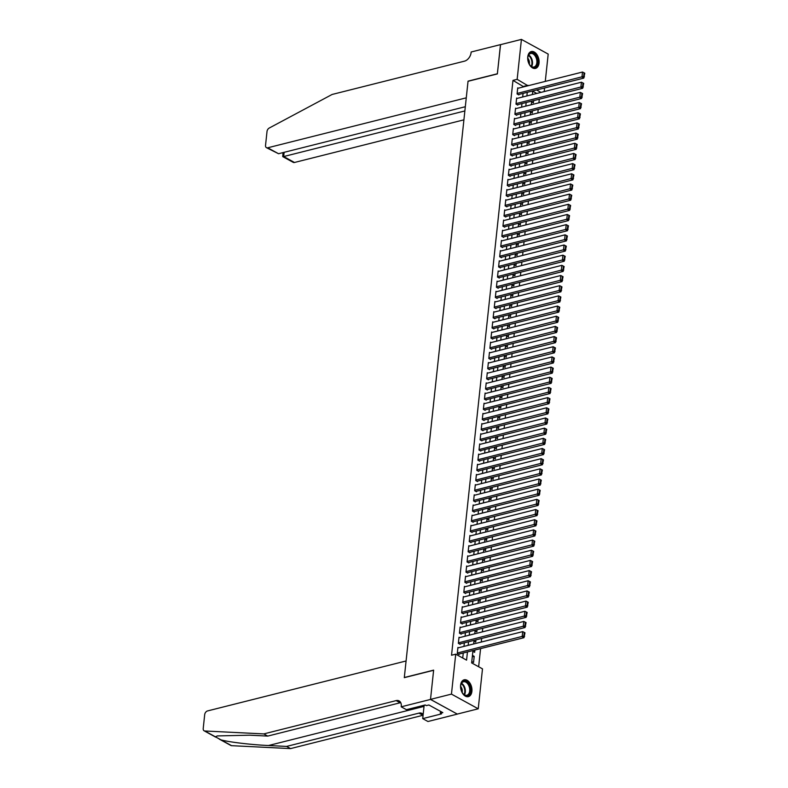 <?xml version="1.0" encoding="UTF-8"?>
<svg xmlns="http://www.w3.org/2000/svg" width="788" height="788" viewBox="0 0 788 788"><rect width="100%" height="100%" fill="white"/><g stroke="black" fill="none" stroke-linecap="round" stroke-linejoin="round"><path stroke-width="1.18" d="M460.616 685.136A8.678 5.467 -104.1 0 1 464.142 679.817A8.678 5.467 -104.1 0 1 469.796 682.891A8.678 5.467 -104.1 0 1 471.904 691.332A8.678 5.467 -104.1 0 1 468.377 696.641A8.678 5.467 -104.1 0 1 462.714 693.578A8.678 5.467 -104.1 0 1 460.616 685.136M527.753 56.874A8.678 5.467 -104.1 0 1 531.279 51.555A8.678 5.467 -104.1 0 1 536.943 54.628A8.678 5.467 -104.1 0 1 539.041 63.07A8.678 5.467 -104.1 0 1 535.515 68.389A8.678 5.467 -104.1 0 1 529.851 65.315A8.678 5.467 -104.1 0 1 527.753 56.874M430.504 699.439L433.627 670.283L404.303 677.66L406.086 660.974L207.539 710.934A3.339 2.236 -61.2 0 0 204.693 714.617L203.215 728.506A3.339 2.236 -61.2 0 0 204.122 730.801A3.339 2.236 -61.2 0 0 204.811 730.988L263.773 733.914L396.147 700.611A7.782 5.22 118.8 0 1 399.122 700.906A7.782 5.22 118.8 0 1 401.25 706.255L401.19 706.816L430.504 699.439L457.286 714.076L430.514 699.38L433.636 670.135L404.313 677.513L468.033 81.302L497.356 73.924L500.478 44.67L521.429 39.4L548.192 54.086L545.276 81.41M544.577 87.98L544.193 91.585M478.641 666.756L480.581 648.622M481.291 642.043L481.675 638.447M482.374 631.868L482.758 628.272M483.458 621.693L483.842 618.097M484.551 611.518L484.935 607.922M485.635 601.352L486.019 597.747M486.718 591.177L487.112 587.572M487.811 581.002L488.196 577.397M488.895 570.827L489.279 567.222M489.988 560.652L490.372 557.047M491.072 550.477L491.456 546.882M492.155 540.302L492.539 536.707M493.249 530.127L493.633 526.532M494.332 519.952L494.716 516.357M495.425 509.777L495.81 506.182M496.509 499.602L496.893 496.007M497.592 489.427L497.977 485.832M498.686 479.262L499.07 475.656M499.769 469.087L500.153 465.481M500.863 458.911L501.247 455.306M501.946 448.736L502.33 445.131M503.03 438.561L503.414 434.956M504.123 428.386L504.507 424.781M505.206 418.211L505.591 414.616M506.29 408.036L506.674 404.441M507.383 397.861L507.767 394.266M508.467 387.686L508.851 384.091M509.56 377.511L509.944 373.916M510.644 367.336L511.028 363.741M511.727 357.161L512.111 353.566M512.821 346.996L513.205 343.391M513.904 336.821L514.288 333.216M514.997 326.646L515.382 323.041M516.081 316.471L516.465 312.866M517.164 306.296L517.549 302.69M518.258 296.121L518.642 292.525M519.341 285.945L519.725 282.35M520.425 275.77L520.819 272.175M521.518 265.595L521.902 262M522.602 255.42L522.986 251.825M523.695 245.245L524.079 241.65M524.778 235.07L525.163 231.475M525.862 224.905L526.246 221.3M526.955 214.73L527.339 211.125M528.039 204.555L528.423 200.95M529.132 194.38L529.516 190.775M530.216 184.205L530.6 180.6M531.299 174.03L531.683 170.425M532.393 163.855L532.777 160.259M533.476 153.68L533.86 150.084M534.569 143.505L534.953 139.909M535.653 133.33L536.037 129.734M536.736 123.155L537.12 119.559M537.83 112.98L538.214 109.384M538.913 102.804L539.297 99.209M472.967 650.533L471.638 662.915L482.492 668.864L478.227 708.806L451.455 694.11L455.72 654.178L466.575 660.137L467.451 651.922M457.286 714.076L478.227 708.806M458.537 647.766L457.926 647.431L457.267 653.538L459.079 654.523L459.138 654.02M459.631 637.59L459.01 637.256L458.36 643.363L460.162 644.348L460.222 643.845M460.714 627.415L460.094 627.081L459.443 633.188L461.256 634.173L461.305 633.67M461.807 617.24L461.187 616.905L460.537 623.013L462.339 624.007L462.398 623.495M462.891 607.075L462.27 606.73L461.62 612.837L463.433 613.832L463.482 613.32M463.974 596.9L463.364 596.555L462.704 602.662L464.516 603.657L464.575 603.145M465.068 586.725L464.447 586.38L463.797 592.487L465.6 593.482L465.659 592.97M466.151 576.55L465.531 576.205L464.881 582.312L466.693 583.307L466.742 582.795M467.245 566.375L466.624 566.03L465.974 572.137L467.776 573.132L467.836 572.62M468.328 556.2L467.708 555.865L467.057 561.962L468.87 562.957L468.919 562.445M469.412 546.025L468.801 545.69L468.141 551.787L469.953 552.782L470.003 552.27M470.505 535.85L469.884 535.515L469.234 541.612L471.037 542.607L471.096 542.105M471.588 525.675L470.968 525.34L470.318 531.447L472.13 532.432L472.179 531.93M472.682 515.5L472.061 515.165L471.401 521.272L473.214 522.257L473.273 521.755M473.765 505.325L473.145 504.99L472.495 511.097L474.297 512.082L474.356 511.579M474.849 495.15L474.228 494.815L473.578 500.922L475.391 501.917L475.44 501.404M475.942 484.984L475.322 484.64L474.671 490.747L476.474 491.742L476.533 491.229M477.026 474.809L476.405 474.465L475.755 480.572L477.567 481.566L477.617 481.054M478.109 464.634L477.498 464.29L476.839 470.397L478.651 471.391L478.71 470.879M479.202 454.459L478.582 454.115L477.932 460.222L479.734 461.216L479.793 460.704M480.286 444.284L479.665 443.94L479.015 450.046L480.828 451.041L480.877 450.529M481.379 434.109L480.759 433.764L480.109 439.871L481.911 440.866L481.97 440.354M482.463 423.934L481.842 423.599L481.192 429.696L483.005 430.691L483.054 430.179M483.546 413.759L482.936 413.424L482.276 419.521L484.088 420.516L484.147 420.014M484.64 403.584L484.019 403.249L483.369 409.346L485.172 410.341L485.231 409.839M485.723 393.409L485.103 393.074L484.453 399.181L486.265 400.166L486.314 399.664M486.817 383.234L486.196 382.899L485.546 389.006L487.348 389.991L487.408 389.489M487.9 373.059L487.279 372.724L486.629 378.831L488.442 379.816L488.491 379.314M488.984 362.894L488.373 362.549L487.713 368.656L489.525 369.651L489.575 369.139M490.077 352.719L489.456 352.374L488.806 358.481L490.609 359.476L490.668 358.964M491.16 342.544L490.54 342.199L489.89 348.306L491.702 349.301L491.751 348.788M492.244 332.369L491.633 332.024L490.973 338.131L492.786 339.126L492.845 338.613M493.337 322.194L492.717 321.849L492.067 327.956L493.869 328.951L493.928 328.438M494.421 312.018L493.8 311.674L493.15 317.781L494.962 318.776L495.012 318.263M495.514 301.843L494.894 301.509L494.243 307.606L496.046 308.601L496.105 308.088M496.598 291.668L495.977 291.333L495.327 297.431L497.139 298.425L497.189 297.913M497.681 281.493L497.07 281.158L496.41 287.256L498.223 288.25L498.282 287.748M498.774 271.318L498.154 270.983L497.504 277.09L499.306 278.075L499.365 277.573M499.858 261.143L499.237 260.808L498.587 266.915L500.4 267.9L500.449 267.398M500.951 250.968L500.331 250.633L499.681 256.74L501.483 257.725L501.542 257.223M502.035 240.793L501.414 240.458L500.764 246.565L502.577 247.56L502.626 247.048M503.118 230.628L502.508 230.283L501.848 236.39L503.66 237.385L503.709 236.873M504.212 220.453L503.591 220.108L502.941 226.215L504.744 227.21L504.803 226.698M505.295 210.278L504.675 209.933L504.024 216.04L505.837 217.035L505.886 216.523M506.389 200.103L505.768 199.758L505.108 205.865L506.92 206.86L506.98 206.348M507.472 189.928L506.851 189.583L506.201 195.69L508.014 196.685L508.063 196.173M508.555 179.753L507.935 179.408L507.285 185.515L509.097 186.51L509.146 185.998M509.649 169.578L509.028 169.243L508.378 175.34L510.181 176.335L510.24 175.822M510.732 159.403L510.112 159.068L509.462 165.165L511.274 166.16L511.323 165.657M511.816 149.227L511.205 148.893L510.545 154.99L512.358 155.985L512.417 155.482M512.909 139.052L512.289 138.718L511.639 144.825L513.441 145.81L513.5 145.307M513.993 128.877L513.372 128.542L512.722 134.649L514.534 135.634L514.584 135.132M515.086 118.702L514.465 118.367L513.815 124.474L515.618 125.459L515.677 124.957M516.17 108.537L515.549 108.192L514.899 114.299L516.711 115.294L516.761 114.782M517.253 98.362L516.642 98.017L515.982 104.124L517.795 105.119L517.854 104.607M531.595 101.918L533.358 102.883L533.594 100.647M530.511 112.093L532.264 113.058L532.501 110.822M529.418 122.268L531.181 123.233L531.417 120.997M528.334 132.443L530.088 133.399L530.334 131.172M527.251 142.618L529.004 143.574L529.24 141.347M526.157 152.783L527.921 153.749L528.157 151.513M525.074 162.958L526.827 163.924L527.064 161.688M523.981 173.133L525.744 174.099L525.98 171.863M522.897 183.308L524.65 184.274L524.897 182.038M521.814 193.484L523.567 194.449L523.803 192.213M520.72 203.659L522.483 204.624L522.72 202.388M519.637 213.834L521.39 214.799L521.626 212.563M518.543 224.009L520.307 224.974L520.543 222.738M517.46 234.184L519.213 235.149L519.459 232.913M516.376 244.359L518.13 245.324L518.366 243.088M515.283 254.534L517.046 255.499L517.283 253.263M514.2 264.709L515.953 265.664L516.199 263.438M513.116 274.884L514.869 275.839L515.106 273.603M512.023 285.049L513.786 286.014L514.022 283.779M510.939 295.224L512.692 296.19L512.929 293.954M509.846 305.399L511.609 306.365L511.845 304.129M508.762 315.574L510.516 316.54L510.762 314.304M507.679 325.749L509.432 326.715L509.669 324.479M506.585 335.924L508.349 336.89L508.585 334.654M505.502 346.099L507.255 347.065L507.492 344.829M504.409 356.274L506.172 357.24L506.408 355.004M503.325 366.45L505.078 367.415L505.325 365.179M502.242 376.625L503.995 377.59L504.231 375.354M501.148 386.8L502.911 387.755L503.148 385.529M500.065 396.975L501.818 397.93L502.064 395.704M498.971 407.14L500.735 408.105L500.971 405.869M497.888 417.315L499.641 418.28L499.887 416.044M496.804 427.49L498.558 428.455L498.794 426.219M495.711 437.665L497.474 438.63L497.711 436.394M494.628 447.84L496.381 448.805L496.627 446.569M493.544 458.015L495.297 458.98L495.534 456.744M492.451 468.19L494.214 469.156L494.45 466.92M491.367 478.365L493.121 479.331L493.357 477.095M490.274 488.54L492.037 489.506L492.273 487.27M489.19 498.715L490.944 499.681L491.19 497.445M488.107 508.89L489.86 509.856L490.097 507.62M487.014 519.065L488.777 520.021L489.013 517.795M485.93 529.24L487.683 530.196L487.92 527.96M484.837 539.406L486.6 540.371L486.836 538.135M483.753 549.581L485.506 550.546L485.753 548.31M482.67 559.756L484.423 560.721L484.659 558.485M481.576 569.931L483.339 570.896L483.576 568.66M480.493 580.106L482.246 581.071L482.492 578.835M479.409 590.281L481.163 591.246L481.399 589.01M478.316 600.456L480.079 601.421L480.316 599.185M477.233 610.631L478.986 611.596L479.222 609.36M476.139 620.806L477.902 621.771L478.139 619.535M475.056 630.981L476.809 631.946L477.055 629.71M473.972 641.156L475.725 642.112L475.962 639.886M472.879 651.331L474.642 652.287L474.878 650.061M536.776 93.447L532.737 91.231M472.445 655.399L474.199 656.365L473.549 662.462L471.795 661.496M523.774 86.818L512.968 80.386L451.534 655.232L455.72 654.178M462.723 658.019L463.265 652.976M463.965 646.406L464.359 642.801M465.058 636.231L465.442 632.626M466.141 626.056L466.526 622.451M467.235 615.881L467.619 612.276M468.318 605.706L468.702 602.101M469.402 595.531L469.786 591.936M470.495 585.356L470.879 581.761M471.579 575.181L471.963 571.586M472.672 565.006L473.056 561.411M473.755 554.831L474.14 551.236M474.839 544.656L475.223 541.06M475.932 534.481L476.316 530.885M477.016 524.315L477.4 520.71M478.109 514.14L478.493 510.535M479.193 503.965L479.577 500.36M480.276 493.79L480.66 490.185M481.369 483.615L481.754 480.01M482.453 473.44L482.837 469.845M483.536 463.265L483.921 459.67M484.63 453.09L485.014 449.495M485.713 442.915L486.097 439.32M486.807 432.74L487.191 429.145M487.89 422.565L488.274 418.97M488.974 412.39L489.358 408.795M490.067 402.225L490.451 398.62M491.151 392.05L491.535 388.445M492.244 381.875L492.628 378.27M493.327 371.7L493.712 368.094M494.411 361.525L494.795 357.919M495.504 351.349L495.888 347.744M496.588 341.174L496.972 337.579M497.671 330.999L498.065 327.404M498.765 320.824L499.149 317.229M499.848 310.649L500.232 307.054M500.941 300.474L501.326 296.879M502.025 290.299L502.409 286.704M503.108 280.124L503.493 276.529M504.202 269.959L504.586 266.354M505.285 259.784L505.669 256.179M506.379 249.609L506.763 246.004M507.462 239.434L507.846 235.829M508.546 229.259L508.93 225.654M509.639 219.084L510.023 215.488M510.722 208.909L511.107 205.313M511.816 198.734L512.2 195.138M512.899 188.559L513.284 184.963M513.983 178.383L514.367 174.788M515.076 168.208L515.46 164.613M516.16 158.033L516.544 154.438M517.243 147.868L517.627 144.263M518.337 137.693L518.721 134.088M519.42 127.518L519.804 123.913M520.513 117.343L520.898 113.738M521.597 107.168L521.981 103.563M522.68 96.993L523.065 93.398M518.346 88.187L517.726 87.842L517.076 93.949L518.878 94.944L518.937 94.432M430.514 699.38L451.455 694.11M512.968 80.386L517.155 79.332L521.429 39.4M527.96 85.764L517.155 79.332M468.161 645.352L468.545 641.747M469.244 635.177L469.628 631.572M470.328 625.002L470.722 621.397M471.421 614.827L471.805 611.222M472.505 604.652L472.889 601.047M473.598 594.477L473.982 590.882M474.681 584.302L475.065 580.707M475.765 574.127L476.149 570.532M476.858 563.952L477.242 560.357M477.942 553.777L478.326 550.182M479.035 543.602L479.419 540.007M480.119 533.427L480.503 529.832M481.202 523.262L481.586 519.656M482.295 513.087L482.68 509.481M483.379 502.911L483.763 499.306M484.472 492.736L484.856 489.131M485.556 482.561L485.94 478.956M486.639 472.386L487.023 468.791M487.733 462.211L488.117 458.616M488.816 452.036L489.2 448.441M489.9 441.861L490.294 438.266M490.993 431.686L491.377 428.091M492.076 421.511L492.461 417.916M493.17 411.336L493.554 407.741M494.253 401.171L494.637 397.566M495.337 390.996L495.721 387.391M496.43 380.821L496.814 377.216M497.514 370.646L497.898 367.041M498.607 360.471L498.991 356.865M499.69 350.296L500.075 346.69M500.774 340.12L501.158 336.525M501.867 329.945L502.251 326.35M502.951 319.77L503.335 316.175M504.044 309.595L504.428 306M505.128 299.42L505.512 295.825M506.211 289.245L506.595 285.65M507.305 279.07L507.689 275.475M508.388 268.905L508.772 265.3M509.472 258.73L509.856 255.125M510.565 248.555L510.949 244.95M511.648 238.38L512.033 234.775M512.742 228.205L513.126 224.6M513.825 218.03L514.209 214.434M514.909 207.855L515.293 204.259M516.002 197.68L516.386 194.084M517.086 187.505L517.47 183.909M518.179 177.33L518.563 173.734M519.262 167.154L519.647 163.559M520.346 156.979L520.73 153.384M521.439 146.814L521.823 143.209M522.523 136.639L522.907 133.034M523.606 126.464L524 122.859M524.7 116.289L525.084 112.684M525.783 106.114L526.167 102.509M526.876 95.939L527.261 92.344M532.767 90.955L532.383 94.55M531.683 101.13L531.299 104.725M530.59 111.305L530.206 114.9M529.506 121.48L529.122 125.075M528.423 131.645L528.029 135.25M527.33 141.82L526.945 145.425M526.246 151.995L525.862 155.6M525.153 162.17L524.769 165.776M524.069 172.345L523.685 175.951M522.986 182.52L522.602 186.116M521.892 192.696L521.508 196.291M520.809 202.871L520.425 206.466M519.716 213.046L519.331 216.641M518.632 223.221L518.248 226.816M517.549 233.396L517.164 236.991M516.455 243.571L516.071 247.166M515.372 253.736L514.988 257.341M514.278 263.911L513.894 267.516M513.195 274.086L512.811 277.691M512.111 284.261L511.727 287.866M511.018 294.436L510.634 298.041M509.935 304.611L509.55 308.216M508.851 314.786L508.457 318.382M507.758 324.961L507.374 328.557M506.674 335.136L506.29 338.732M505.581 345.311L505.197 348.907M504.497 355.486L504.113 359.082M503.414 365.662L503.03 369.257M502.32 375.837L501.936 379.432M501.237 386.002L500.853 389.607M500.144 396.177L499.759 399.782M499.06 406.352L498.676 409.957M497.977 416.527L497.592 420.132M496.883 426.702L496.499 430.307M495.8 436.877L495.416 440.472M494.716 447.052L494.322 450.647M493.623 457.227L493.239 460.822M492.539 467.402L492.155 470.997M491.446 477.577L491.062 481.173M490.363 487.752L489.978 491.348M489.279 497.927L488.895 501.523M488.186 508.093L487.802 511.698M487.102 518.268L486.718 521.873M486.009 528.443L485.625 532.048M484.925 538.618L484.541 542.223M483.842 548.793L483.458 552.398M482.749 558.968L482.364 562.563M481.665 569.143L481.281 572.738M480.572 579.318L480.188 582.913M479.488 589.493L479.104 593.088M478.405 599.668L478.021 603.263M477.311 609.843L476.927 613.438M476.228 620.018L475.844 623.613M475.144 630.183L474.75 633.788M474.051 640.358L473.667 643.963M540.962 92.393L536.589 89.99M523.823 86.345L528.009 85.291M472.288 656.837L474.199 656.365M517.667 88.355L582.509 72.033L581.968 77.126L583.78 78.12L584.785 73.225L584.066 72.821L583.681 76.387L584.41 76.781M518.268 94.599L583.78 78.12M517.125 93.437L583.681 76.387M584.066 72.821L582.509 72.033M528.127 61.257A7.506 4.728 -104.1 0 1 527.94 56.815A7.506 4.728 -104.1 0 1 532.412 52.855A7.506 4.728 -104.1 0 1 537.327 59.021A7.506 4.728 -104.1 0 1 535.87 66.724A7.506 4.728 -104.1 0 1 530.078 65.335A7.506 4.728 -104.1 0 1 528.127 61.257M529.969 65.187A6.954 4.383 75.9 0 0 534.008 66.99A6.954 4.383 75.9 0 0 536.569 59.218A6.954 4.383 75.9 0 0 530.61 53.505A6.954 4.383 75.9 0 0 527.901 56.992M529.309 64.192A4.955 3.122 75.9 0 0 529.221 61.05A4.955 3.122 75.9 0 0 527.793 58.184M534.894 68.477A8.619 5.427 75.9 0 0 538.007 58.864A8.619 5.427 75.9 0 0 530.688 51.762M460.99 689.51A7.506 4.728 -104.1 0 1 460.793 685.077A7.506 4.728 -104.1 0 1 465.265 681.118A7.506 4.728 -104.1 0 1 470.18 687.284A7.506 4.728 -104.1 0 1 468.732 694.986A7.506 4.728 -104.1 0 1 462.94 693.598A7.506 4.728 -104.1 0 1 460.99 689.51M462.822 693.45A6.954 4.383 75.9 0 0 466.86 695.243A6.954 4.383 75.9 0 0 469.421 687.471A6.954 4.383 75.9 0 0 463.472 681.768A6.954 4.383 75.9 0 0 460.763 685.255M462.162 692.455A4.955 3.122 75.9 0 0 462.083 689.313A4.955 3.122 75.9 0 0 460.655 686.447M467.757 696.74A8.619 5.427 75.9 0 0 470.86 687.126A8.619 5.427 75.9 0 0 463.551 680.024M500.547 44.65L497.376 73.767L468.052 81.144L466.269 97.83L267.723 147.789L278.538 153.729L465.314 106.725M278.538 153.729L266.442 147.661A3.339 2.236 -61.2 0 1 265.536 145.366L267.014 131.488A3.339 2.236 -61.2 0 1 269.24 128.04L332.112 94.462L464.477 61.159A7.782 5.22 -61.2 0 0 471.106 52.56L471.165 51.998L500.488 44.62M464.861 110.95L283.67 156.546L294.495 162.476A3.339 2.236 118.8 0 1 293.215 162.348L282.725 156.595L283.67 156.546L284.123 152.32M463.915 119.845L294.495 162.476M266.442 147.661A3.339 2.236 -61.2 0 0 267.723 147.789M283.04 152.596L282.725 156.595M263.773 733.914L267.743 736.09L249.658 735.194L217.36 735.923L215.39 736.8L220.995 739.873C228.983 742.109 251.411 744.778 268.501 745.527L286.586 746.423L418.95 713.12A7.782 5.22 118.8 0 1 421.935 713.416A7.782 5.22 118.8 0 1 423.156 714.509M286.586 746.423L290.545 748.6L422.91 715.297A7.782 5.22 118.8 0 1 423.067 715.258M400.737 702.66A7.782 5.22 118.8 0 0 400.107 702.778L267.743 736.09M220.995 739.873L231.583 745.675L290.545 748.6M401.19 706.816L406.431 709.692L425.195 704.965L426.357 705.605L428.869 704.974L442.836 712.628L440.325 713.268L441.477 713.898L422.713 718.626L427.953 721.503L457.276 714.125M424.141 705.23A12.509 7.88 -104.1 0 1 424.131 705.349L422.713 718.626M231.583 745.675A3.339 2.236 118.8 0 1 230.894 745.487L219.241 739.095M440.522 711.367L440.325 713.268M516.583 98.53L581.426 82.208L580.884 87.301L582.687 88.295L583.701 83.4L582.972 82.996L582.598 86.562L583.317 86.956M517.174 104.774L582.687 88.295M516.041 103.612L582.598 86.562M582.972 82.996L581.426 82.208M515.5 108.705L580.342 92.383L579.791 97.476L581.603 98.461L582.608 93.565L581.889 93.171L581.505 96.737L582.234 97.131M516.091 114.95L581.603 98.461M514.948 113.787L581.505 96.737M581.889 93.171L580.342 92.383M514.406 118.88L579.249 102.558L578.707 107.651L580.52 108.636L581.524 103.74L580.805 103.346L580.421 106.912L581.14 107.306M514.997 125.125L580.52 108.636M513.865 123.962L580.421 106.912M580.805 103.346L579.249 102.558M513.323 129.055L578.165 112.733L577.624 117.826L579.426 118.811L580.441 113.915L579.712 113.521L579.338 117.087L580.057 117.481M513.914 135.3L579.426 118.811M512.781 134.137L579.338 117.087M579.712 113.521L578.165 112.733M512.239 139.22L577.072 122.908L576.53 128.001L578.343 128.986L579.347 124.09L578.628 123.696L578.244 127.252L578.973 127.656M512.83 145.475L578.343 128.986M511.688 144.312L578.244 127.252M578.628 123.696L577.072 122.908M511.146 149.395L575.989 133.083L575.447 138.166L577.259 139.161L578.264 134.265L577.535 133.871L577.161 137.427L577.88 137.831M511.737 155.65L577.259 139.161M510.604 154.487L577.161 137.427M577.535 133.871L575.989 133.083M510.063 159.57L574.905 143.258L574.363 148.341L576.166 149.336L577.18 144.44L576.452 144.046L576.067 147.602L576.796 148.006M510.654 165.825L576.166 149.336M509.521 164.662L576.067 147.602M576.452 144.046L574.905 143.258M508.969 169.745L573.812 153.433L573.27 158.516L575.082 159.511L576.087 154.615L575.368 154.221L574.984 157.777L575.713 158.171M509.56 176L575.082 159.511M508.427 174.838L574.984 157.777M575.368 154.221L573.812 153.433M507.886 179.92L572.728 163.608L572.187 168.691L573.989 169.686L575.004 164.791L574.275 164.397L573.9 167.952L574.619 168.346M508.477 186.175L573.989 169.686M507.344 185.013L573.9 167.952M574.275 164.397L572.728 163.608M506.802 190.095L571.645 173.784L571.093 178.866L572.906 179.861L573.91 174.966L573.191 174.572L572.807 178.127L573.536 178.521M507.393 196.34L572.906 179.861M506.251 195.188L572.807 178.127M573.191 174.572L571.645 173.784M505.709 200.27L570.551 183.959L570.01 189.041L571.822 190.036L572.827 185.141L572.108 184.737L571.724 188.302L572.443 188.696M506.3 206.515L571.822 190.036M505.167 205.353L571.724 188.302M572.108 184.737L570.551 183.959M504.625 210.445L569.468 194.124L568.926 199.216L570.729 200.211L571.743 195.316L571.014 194.912L570.64 198.477L571.359 198.871M505.216 216.69L570.729 200.211M504.084 215.528L570.64 198.477M571.014 194.912L569.468 194.124M503.532 220.62L568.375 204.299L567.833 209.391L569.645 210.386L570.65 205.491L569.931 205.087L569.547 208.653L570.276 209.047M504.133 226.865L569.645 210.386M502.99 225.703L569.547 208.653M569.931 205.087L568.375 204.299M502.449 230.795L567.291 214.474L566.749 219.566L568.552 220.561L569.566 215.656L568.837 215.262L568.463 218.828L569.182 219.222M503.039 237.04L568.552 220.561M501.907 235.878L568.463 218.828M568.837 215.262L567.291 214.474M501.365 240.97L566.208 224.649L565.656 229.741L567.468 230.726L568.473 225.831L567.754 225.437L567.37 229.003L568.099 229.397M501.956 247.215L567.468 230.726M500.813 246.053L567.37 229.003M567.754 225.437L566.208 224.649M500.272 251.145L565.114 234.824L564.572 239.916L566.385 240.901L567.39 236.006L566.67 235.612L566.286 239.178L567.005 239.572M500.863 257.39L566.385 240.901M499.73 256.228L566.286 239.178M566.67 235.612L565.114 234.824M499.188 261.311L564.031 244.999L563.489 250.091L565.291 251.077L566.306 246.181L565.577 245.787L565.203 249.343L565.922 249.747M499.779 267.565L565.291 251.077M498.646 266.403L565.203 249.343M565.577 245.787L564.031 244.999M498.095 271.486L562.937 255.174L562.396 260.257L564.208 261.252L565.213 256.356L564.494 255.962L564.11 259.518L564.838 259.922M498.696 277.74L564.208 261.252M497.553 276.578L564.11 259.518M564.494 255.962L562.937 255.174M497.011 281.661L561.854 265.349L561.312 270.432L563.125 271.427L564.129 266.531L563.4 266.137L563.026 269.693L563.745 270.097M497.602 287.916L563.125 271.427M496.47 286.753L563.026 269.693M563.4 266.137L561.854 265.349M495.928 291.836L560.77 275.524L560.219 280.607L562.031 281.602L563.046 276.706L562.317 276.312L561.933 279.868L562.662 280.272M496.519 298.091L562.031 281.602M495.386 296.928L561.933 279.868M562.317 276.312L560.77 275.524M494.834 302.011L559.677 285.699L559.135 290.782L560.948 291.777L561.952 286.881L561.233 286.487L560.849 290.043L561.568 290.437M495.425 308.266L560.948 291.777M494.293 307.103L560.849 290.043M561.233 286.487L559.677 285.699M493.751 312.186L558.594 295.874L558.052 300.957L559.854 301.952L560.869 297.056L560.14 296.662L559.766 300.218L560.485 300.612M494.342 318.431L559.854 301.952M493.209 317.278L559.766 300.218M560.14 296.662L558.594 295.874M492.667 322.361L557.51 306.049L556.958 311.132L558.771 312.127L559.775 307.231L559.056 306.827L558.672 310.393L559.401 310.787M493.258 328.606L558.771 312.127M492.116 327.444L558.672 310.393M559.056 306.827L557.51 306.049M491.574 332.536L556.417 316.224L555.875 321.307L557.687 322.302L558.692 317.406L557.973 317.003L557.589 320.568L558.308 320.962M492.165 338.781L557.687 322.302M491.032 337.619L557.589 320.568M557.973 317.003L556.417 316.224M490.491 342.711L555.333 326.39L554.791 331.482L556.594 332.477L557.609 327.581L556.88 327.178L556.495 330.743L557.224 331.137M491.082 348.956L556.594 332.477M489.949 347.794L556.495 330.743M556.88 327.178L555.333 326.39M489.397 352.886L554.24 336.565L553.698 341.657L555.51 342.652L556.515 337.756L555.796 337.353L555.412 340.918L556.141 341.312M489.998 359.131L555.51 342.652M488.856 357.969L555.412 340.918M555.796 337.353L554.24 336.565M488.314 363.061L553.156 346.74L552.615 351.832L554.417 352.817L555.432 347.922L554.703 347.528L554.328 351.093L555.048 351.487M488.905 369.306L554.417 352.817M487.772 368.144L554.328 351.093M554.703 347.528L553.156 346.74M487.23 373.236L552.073 356.915L551.521 362.007L553.334 362.992L554.338 358.097L553.619 357.703L553.235 361.268L553.964 361.662M487.821 379.481L553.334 362.992M486.679 378.319L553.235 361.268M553.619 357.703L552.073 356.915M486.137 383.411L550.979 367.09L550.438 372.182L552.25 373.167L553.255 368.272L552.536 367.878L552.152 371.444L552.871 371.837M486.728 389.656L552.25 373.167M485.595 388.494L552.152 371.444M552.536 367.878L550.979 367.09M485.053 393.576L549.896 377.265L549.354 382.347L551.157 383.342L552.171 378.447L551.442 378.053L551.068 381.609L551.787 382.013M485.644 399.831L551.157 383.342M484.512 398.669L551.068 381.609M551.442 378.053L549.896 377.265M483.96 403.751L548.803 387.44L548.261 392.522L550.073 393.517L551.078 388.622L550.359 388.228L549.975 391.784L550.704 392.188M484.561 410.006L550.073 393.517M483.418 408.844L549.975 391.784M550.359 388.228L548.803 387.44M482.877 413.927L547.719 397.615L547.177 402.698L548.98 403.692L549.994 398.797L549.266 398.403L548.891 401.959L549.61 402.363M483.468 420.181L548.98 403.692M482.335 419.019L548.891 401.959M549.266 398.403L547.719 397.615M481.793 424.102L546.636 407.79L546.084 412.873L547.896 413.867L548.901 408.972L548.182 408.578L547.798 412.134L548.527 412.528M482.384 430.356L547.896 413.867M481.241 429.194L547.798 412.134M548.182 408.578L546.636 407.79M480.7 434.277L545.542 417.965L545 423.048L546.813 424.043L547.818 419.147L547.099 418.753L546.714 422.309L547.433 422.703M481.291 440.531L546.813 424.043M480.158 439.369L546.714 422.309M547.099 418.753L545.542 417.965M479.616 444.452L544.459 428.14L543.917 433.223L545.72 434.218L546.734 429.322L546.005 428.928L545.631 432.484L546.35 432.878M480.207 450.697L545.72 434.218M479.074 449.544L545.631 432.484M546.005 428.928L544.459 428.14M478.533 454.627L543.365 438.315L542.824 443.398L544.636 444.393L545.641 439.497L544.922 439.093L544.538 442.659L545.266 443.053M479.124 460.872L544.636 444.393M477.981 459.709L544.538 442.659M544.922 439.093L543.365 438.315M477.439 464.802L542.282 448.48L541.74 453.573L543.553 454.568L544.557 449.672L543.828 449.268L543.454 452.834L544.173 453.228M478.03 471.047L543.553 454.568M476.898 469.884L543.454 452.834M543.828 449.268L542.282 448.48M476.356 474.977L541.198 458.655L540.657 463.748L542.459 464.743L543.474 459.847L542.745 459.443L542.361 463.009L543.09 463.403M476.947 481.222L542.459 464.743M475.814 480.059L542.361 463.009M542.745 459.443L541.198 458.655M475.262 485.152L540.105 468.83L539.563 473.923L541.376 474.918L542.38 470.012L541.661 469.618L541.277 473.184L542.006 473.578M475.853 491.397L541.376 474.918M474.721 490.234L541.277 473.184M541.661 469.618L540.105 468.83M474.179 495.327L539.022 479.005L538.48 484.098L540.282 485.083L541.297 480.188L540.568 479.793L540.194 483.359L540.913 483.753M474.77 501.572L540.282 485.083M473.637 500.41L540.194 483.359M540.568 479.793L539.022 479.005M473.096 505.502L537.938 489.181L537.386 494.273L539.199 495.258L540.204 490.363L539.485 489.969L539.1 493.534L539.829 493.928M473.686 511.747L539.199 495.258M472.544 510.585L539.1 493.534M539.485 489.969L537.938 489.181M472.002 515.667L536.845 499.356L536.303 504.448L538.115 505.433L539.12 500.538L538.401 500.144L538.017 503.699L538.736 504.103M472.593 521.922L538.115 505.433M471.46 520.76L538.017 503.699M538.401 500.144L536.845 499.356M470.919 525.842L535.761 509.531L535.219 514.613L537.022 515.608L538.037 510.713L537.308 510.319L536.933 513.875L537.652 514.278M471.51 532.097L537.022 515.608M470.377 530.935L536.933 513.875M537.308 510.319L535.761 509.531M469.825 536.017L534.668 519.706L534.126 524.788L535.938 525.783L536.943 520.888L536.224 520.494L535.84 524.05L536.569 524.453M470.426 542.272L535.938 525.783M469.284 541.11L535.84 524.05M536.224 520.494L534.668 519.706M468.742 546.192L533.584 529.881L533.043 534.963L534.845 535.958L535.86 531.063L535.131 530.669L534.756 534.225L535.476 534.628M469.333 552.447L534.845 535.958M468.2 551.285L534.756 534.225M535.131 530.669L533.584 529.881M467.658 556.367L532.501 540.056L531.949 545.138L533.762 546.133L534.766 541.238L534.047 540.844L533.663 544.4L534.392 544.794M468.249 562.622L533.762 546.133M467.107 561.46L533.663 544.4M534.047 540.844L532.501 540.056M466.565 566.542L531.408 550.231L530.866 555.313L532.678 556.308L533.683 551.413L532.964 551.019L532.58 554.575L533.299 554.969M467.156 572.787L532.678 556.308M466.023 571.635L532.58 554.575M532.964 551.019L531.408 550.231M465.481 576.717L530.324 560.406L529.782 565.489L531.585 566.483L532.599 561.588L531.87 561.184L531.496 564.75L532.215 565.144M466.072 582.962L531.585 566.483M464.94 581.8L531.496 564.75M531.87 561.184L530.324 560.406M464.388 586.893L529.231 570.581L528.689 575.664L530.501 576.658L531.506 571.763L530.787 571.359L530.403 574.925L531.132 575.319M464.989 593.137L530.501 576.658M463.846 591.975L530.403 574.925M530.787 571.359L529.231 570.581M463.305 597.068L528.147 580.746L527.605 585.839L529.418 586.833L530.423 581.938L529.694 581.534L529.319 585.1L530.038 585.494M463.896 603.312L529.418 586.833M462.763 602.15L529.319 585.1M529.694 581.534L528.147 580.746M462.221 607.243L527.064 590.921L526.512 596.014L528.324 597.009L529.339 592.113L528.61 591.709L528.226 595.275L528.955 595.669M462.812 613.488L528.324 597.009M461.679 612.325L528.226 595.275M528.61 591.709L527.064 590.921M461.128 617.418L525.97 601.096L525.429 606.189L527.241 607.174L528.246 602.278L527.527 601.884L527.142 605.45L527.861 605.844M461.719 623.663L527.241 607.174M460.586 622.5L527.142 605.45M527.527 601.884L525.97 601.096M460.044 627.593L524.887 611.271L524.345 616.364L526.148 617.349L527.162 612.453L526.433 612.059L526.059 615.625L526.778 616.019M460.635 633.838L526.148 617.349M459.502 632.675L526.059 615.625M526.433 612.059L524.887 611.271M458.961 637.768L523.803 621.446L523.252 626.539L525.064 627.524L526.069 622.628L525.35 622.234L524.966 625.8L525.695 626.194M459.552 644.013L525.064 627.524M458.409 642.85L524.966 625.8M525.35 622.234L523.803 621.446M457.867 647.933L522.71 631.621L522.168 636.704L523.981 637.699L524.985 632.803L524.256 632.409L523.882 635.965L524.601 636.369M458.458 654.188L523.981 637.699M457.326 653.025L523.882 635.965M524.256 632.409L522.71 631.621M528.669 55.012A6.954 4.383 -104.1 0 1 532.195 60.312A6.954 4.383 -104.1 0 1 531.585 66.576M531.161 66.31A6.728 4.236 75.9 0 0 531.644 60.449A6.728 4.236 75.9 0 0 528.433 55.436M461.532 683.275A6.954 4.383 -104.1 0 1 465.058 688.574A6.954 4.383 -104.1 0 1 464.437 694.839M464.024 694.573A6.728 4.236 75.9 0 0 464.506 688.712A6.728 4.236 75.9 0 0 461.285 683.698M268.501 745.527L424.013 706.403M418.95 713.12L422.91 715.297M400.107 702.778L396.147 700.611M204.811 730.988L215.39 736.8M425.333 705.043L424.131 705.349M204.122 730.801L215.725 737.164"/></g></svg>

